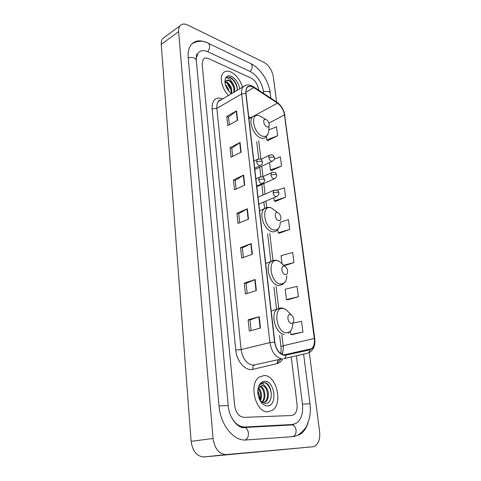 <?xml version="1.0" encoding="UTF-8"?>
<svg xmlns="http://www.w3.org/2000/svg" width="481" height="481" viewBox="0 0 481 481"><rect width="100%" height="100%" fill="white"/><g stroke="black" fill="none" stroke-linecap="round" stroke-linejoin="round"><path stroke-width="0.72" d="M268.067 411.796L272.396 410.305C283.285 403.463 276.359 374.946 264.099 375.517L259.115 377.176C248.352 384.054 255.772 413.179 268.067 411.796L272.396 410.305C283.285 403.463 276.359 374.946 264.099 375.517L259.115 377.176C248.352 384.054 255.772 413.179 268.067 411.796M242.478 87.187C240.253 80.002 236.393 74.946 230.898 72.018C227.651 70.617 225.066 70.935 223.148 72.986C219.156 77.104 221.981 89.051 228.523 95.436C221.981 89.051 219.156 77.104 223.148 72.986C225.066 70.935 227.651 70.617 230.898 72.018C236.393 74.946 240.253 80.002 242.478 87.187M284.469 355.092C279.425 354.058 276.196 349.711 274.795 342.057L246.001 93.35C245.737 90.819 246.146 88.901 247.228 87.584C248.857 85.901 251.034 85.907 253.77 87.602L277.495 103.15C281.217 105.934 283.537 109.866 284.463 114.953L314.309 338.438C314.833 343.157 313.931 346.579 311.61 348.701L309.752 349.615L284.469 355.092M284.511 355.405L309.818 349.909C313.504 348.569 315.061 344.745 314.496 338.45L284.638 115.025C283.688 109.812 281.307 105.784 277.495 102.934L253.776 87.38C248.388 84.662 245.731 86.622 245.809 93.266L274.585 342.039C276.028 349.891 279.335 354.347 284.511 355.405M229.335 124.819L228.511 117.021L236.58 110.87L226.785 116.402L227.76 125.685L237.614 120.256L236.58 110.87M228.517 117.069L226.785 116.402M232.678 156.439L231.812 148.238L240.061 142.49L230.068 147.679L231.072 157.251L241.125 152.164L240.061 142.49M231.818 148.28L230.068 147.679M236.129 189.063L235.215 180.429L243.651 175.108L233.453 179.942L234.494 189.821L244.751 185.101L243.651 175.108M235.221 180.471L233.453 179.942M248.13 319.805L249.976 319.991L259.241 316.69L248.13 319.805L249.314 331.054L260.492 328.09L259.241 316.69M247.168 293.44L246.104 283.363L255.146 279.521L244.282 283.111L245.424 293.987L256.361 290.536L255.146 279.521M246.104 283.393L244.282 283.111M243.368 257.509L242.358 247.943L251.19 243.572L240.554 247.607L241.66 258.135L252.363 254.233L251.19 243.572M242.358 247.974L240.554 247.607M239.688 222.739L238.732 213.648L247.36 208.784L236.947 213.233L238.017 223.431L248.497 219.102L247.36 208.784M238.732 213.684L236.947 213.233M208.556 58.622C206.301 57.648 204.527 57.864 203.247 59.283L202.152 64.009L234.686 405.603C235.894 412.902 238.997 416.823 243.981 417.364L291.474 415.53L293.825 414.73C296.416 412.644 297.486 409.157 297.036 404.274L291.252 356.962L297.036 404.274C297.486 409.157 296.416 412.644 293.825 414.73L291.474 415.53L243.981 417.364C238.997 416.823 235.894 412.902 234.686 405.603L202.152 64.009L203.247 59.283C204.527 57.864 206.301 57.648 208.556 58.622L251.226 78.12L208.556 58.622M258.628 90.163L258.501 89.117C257.533 84.025 255.104 80.357 251.226 78.12C255.104 80.357 257.533 84.025 258.501 89.117L258.628 90.163M271.543 170.569L281.541 166.053L280.357 156.872L274.338 159.067M267.833 140.584L277.639 135.768L276.491 126.858L268.783 129.882M284.253 265.807L293.975 262.542L292.676 252.495L281.024 255.706L281.968 263.347M287.542 299.831L298.376 296.735L297.042 286.363L285.161 289.273L286.429 299.549L287.65 299.861M291.853 334.704L302.928 332.022L301.545 321.32L293.019 323.136M275.36 201.443L285.558 197.246L284.343 187.794L277.02 190.248M279.299 233.249L289.7 229.395L288.444 219.649L280.315 222.138M249.976 319.973L251.094 330.579M277.802 229.569L278.204 232.816L279.413 233.297M289.7 229.395L278.204 232.816M293.975 262.542L283.676 265.29M298.376 296.735L286.429 299.549M290.35 331.355L290.74 334.505L291.967 334.722M302.928 332.022L290.74 334.505M273.869 197.679L274.272 200.938L275.475 201.497M285.558 197.246L274.272 200.938M269.546 162.572L270.46 169.997L271.651 170.629M281.541 166.053L270.46 169.997M266.36 136.736L266.757 139.953L267.941 140.65M277.639 135.768L266.757 139.953M263.726 93.512L263.456 91.33C261.724 82.245 257.389 75.673 250.451 71.621L207.882 51.786C203.77 49.964 200.535 50.355 198.19 52.952L196.2 58.67M232.058 418.428C235.696 424.218 239.983 427.074 244.931 427.002L292.544 424.495L296.615 423.094C301.34 419.312 303.289 412.999 302.441 404.154L296.416 355.778M276.593 101.954L273.286 76.617C272.012 70.106 268.921 65.362 264.015 62.374L187.71 25.048C184.355 23.497 181.77 23.767 179.954 25.86C178.872 27.273 178.427 29.221 178.619 31.698L213.065 438.486C214.694 448.815 219.083 454.19 226.232 454.599L312.734 446.789L315.211 445.929C318.807 443.145 320.268 438.311 319.588 431.427L309.253 352.218M164.706 37.055L162.65 38.564C161.55 39.971 161.081 41.895 161.243 44.324L191.107 441.336C192.616 451.364 196.939 456.565 204.07 456.938L312.734 446.789M206.68 42.599C200.15 39.731 195.015 40.386 191.276 44.577C188.792 47.715 187.776 52.122 188.221 57.798L219.011 405.94C220.37 424.891 233.832 441.39 246.218 439.977L293.981 436.556L300.12 434.421C303.613 432.034 306.229 428.276 307.972 423.148M287.367 425.21L287.716 425.144M259.554 399.579L259.602 396.957L257.87 390.169L259.722 396.512L259.554 399.585M258.249 387.65L258.652 387.999M258.676 388.023C261.796 391.781 262.349 396.116 260.329 401.022M258.075 388.42C260.75 391.774 261.363 395.731 259.908 400.288M260.209 386.237C265.019 387.337 266.967 399.002 262.103 402.381M259.806 386.562C264.165 388.191 265.831 398.442 261.736 402.098M262.007 403.258C263.714 405.032 265.524 405.916 267.424 405.898C277.808 406.132 274.891 380.796 264.724 381.259C260.107 381.812 257.804 385.66 257.816 392.797C258.177 397.047 259.572 400.535 262.007 403.258L260.816 401.232L265.175 403.523C274.236 404.028 272.444 383.231 264.424 382.617L261.021 383.591L259.433 385.323C260.492 384.012 261.742 383.604 263.191 384.085L266.203 387.518L262.416 385.522L260.149 386.285L258.471 388.426M266.203 387.518C269.324 391.233 269.18 399.663 265.247 402.014L262.722 402.777M261.496 385.636L261.941 385.612C267.195 385.353 270.045 398.821 264.382 402.158L263.053 402.765M262.866 382.72C267.965 381.559 273.172 392.027 270.526 399.464M290.223 314.544C286.46 313.871 287.608 323.244 291.324 323.424C292.785 323.418 293.584 322.348 293.717 320.214C293.614 317.803 292.767 316.023 291.173 314.887L290.223 314.544M284.211 266.107C280.495 265.181 281.589 274.146 285.263 274.603C286.736 274.705 287.524 273.725 287.638 271.657C287.482 269.168 286.538 267.388 284.818 266.318L284.211 266.107M277.561 212.536C273.905 211.345 274.946 219.865 278.565 220.617C280.038 220.839 280.826 219.955 280.916 217.971C280.688 215.398 279.653 213.618 277.808 212.62L277.561 212.536M266.011 119.492L265.704 119.39C262.404 118.344 263.6 125.739 266.925 126.876C268.398 127.303 269.168 126.599 269.24 124.759C268.951 122.288 267.875 120.533 266.011 119.492M225.445 84.794C227.242 86.544 228.403 88.714 228.938 91.312M226.256 86.995L227.555 89.412M225.373 81.602L226.894 82.071C230.832 84.993 232.377 88.853 231.523 93.663M225.156 82.113L226.184 82.504C229.792 85.053 231.409 88.672 231.03 93.374M237.331 90.23C237.331 85.023 235.269 80.886 231.145 77.832L230.76 77.645C229.094 76.93 227.699 76.972 226.563 77.772L230.08 79.112L232.84 83.435L229.419 80.525C227.91 79.894 226.707 80.05 225.817 80.994L225.054 82.479M232.84 83.435C234.674 86.448 235.185 89.298 234.379 91.973M226.347 80.543L229.028 80.766C232.966 83.7 234.512 87.578 233.664 92.394M239.676 88.841C238.678 83.069 235.906 78.902 231.373 76.335C227.044 74.886 224.898 76.798 224.922 82.065C225.577 86.82 227.76 90.699 231.457 93.699M226.563 77.772C229.936 74.856 237.614 83.285 237.217 90.296M229.84 81.295C231.842 83.369 233.219 85.828 233.964 88.672M227.092 83.105L231.096 90.236M282.756 358.904C281.343 361.453 279.455 363.029 277.104 363.624L252.862 369.336C245.635 371.422 236.658 361.471 235.768 350.096L212.103 108.796L216.871 108.381L241.101 349.597C242.689 358.838 246.657 364.033 253.006 365.193L282.01 358.844C275.685 357.581 271.645 352.164 269.901 342.586L274.585 342.039M212.103 108.796C211.995 99.994 215.482 96.639 222.577 98.725L222.799 98.821M221.134 99.807L218.548 101.341C217.159 102.97 216.6 105.321 216.871 108.381L241.66 93.927C241.342 90.783 241.853 88.39 243.206 86.754L245.833 85.233M309.818 349.909C309.746 351.683 309.03 352.777 307.666 353.186L283.742 358.688C285.125 358.273 285.852 357.136 285.924 355.285M282.618 352.11L282.299 354.539M280.621 359.373L277.032 363.245M309.95 352.062C313.859 349.308 315.464 344.835 314.76 338.642L314.496 338.45M284.638 115.025L314.754 338.6M277.495 102.934L276.731 102.044M253.776 87.38L253.018 86.484M245.809 93.266L241.66 93.927L269.901 342.586L241.101 349.597L235.768 350.096M277.104 363.624L278.042 359.938M252.862 369.336C252.525 367.051 253.156 365.62 254.756 365.031M284.463 114.953L268.933 123.112M250.571 117.923L248.713 116.787M277.495 103.15L254.702 115.572M252.765 116.63L248.899 118.374M253.77 87.602L245.923 92.172M309.752 349.615L285.233 355.074M281.613 354.19C283.008 351.978 283.519 349.17 283.159 345.761L281.872 335.004M314.309 338.438L283.159 345.761L280.97 346.759M278.733 308.688L276.088 286.49M272.974 260.407L269.727 233.189M266.66 207.467L265.897 201.082M265.073 194.144L263.804 183.532M262.975 176.593L261.748 166.27M260.918 159.325L258.706 140.771M247.024 208.952L248.154 219.246M250.848 243.717L252.014 254.359M254.798 279.647L256.006 290.65M258.88 316.805L260.131 328.186M243.326 175.288L244.42 185.251M239.742 142.683L240.801 152.333M236.267 111.081L237.295 120.43M292.881 436.634C295.196 435.648 296.26 433.489 296.062 430.152C295.641 427.531 294.486 425.787 292.592 424.927L290.879 424.717L289.742 425.084M245.22 440.013C247.505 438.912 248.563 436.61 248.4 433.098C248.022 430.279 246.879 428.403 244.979 427.471L242.37 427.495M188.239 58.027C190.488 57.287 192.58 57.299 194.522 58.069L196.29 60.137L227.098 393.386M207.846 43.086L208.61 43.446L209.674 45.737C209.788 47.89 209.115 49.874 207.654 51.683M250.312 63.378L251.064 63.739L252.17 65.945C252.315 67.989 251.665 69.847 250.222 71.519M270.893 98.208L270.214 92.917L268.981 91.504L263.48 91.504M298.448 434.626C302.681 432.335 306.794 426.316 306.926 425.505L309.457 418.187C310.419 413.546 310.594 408.736 309.974 403.763L302.447 404.184M219.017 405.976L228.222 405.531C228.998 418.434 238.925 429.485 244.979 427.471L292.592 424.927L293.927 424.296M161.243 44.324L178.619 31.698M204.07 456.938L226.232 454.599M191.107 441.336L213.065 438.486M241.979 427.411L244.931 427.002M289.977 313.642L285.924 309.433L283.309 308.489C272.883 306.469 275.89 332.425 286.261 332.792C290.29 332.702 292.478 329.75 292.827 323.923M281.277 307.99L276.93 309.283C269.973 314.37 275.86 334.313 284.385 334.379M283.357 265.007L279.184 261.279L277.513 260.696C267.22 257.996 270.094 282.822 280.333 283.958C284.391 284.169 286.568 281.445 286.856 275.799M274.711 260.245L270.803 261.622C264.514 266.54 270.394 284.92 278.511 285.606L282.864 284.373L285.66 281.132M275.914 211.183L271.092 207.816C260.961 204.401 263.69 228 273.779 229.948C277.85 230.489 280.002 228.042 280.249 222.601M267.478 207.395L264.087 208.808C258.489 213.51 264.316 230.369 272.012 231.662C273.881 232.082 275.457 231.692 276.755 230.495L279.461 226.936M262.193 117.238L259.091 115.62C249.934 112.638 253.138 133.135 262.392 136.141C266.456 137.241 268.572 135.275 268.753 130.243L269.156 125.643M255.056 115.506L252.561 116.841C248.022 121.092 253.691 135.768 260.726 137.957C262.897 138.726 264.652 138.426 265.987 137.061L268.41 133.153M258.706 179.545C259.085 181.577 260.011 182.912 261.478 183.556L262.933 183.243C264.412 181.734 264.971 180.622 264.61 179.9L263.696 179.1L258.706 179.545L259.235 177.351C263.883 176.112 263.696 177.892 264.598 179.81M260.113 176.948L255.904 178.884M256.607 161.586C256.98 163.582 257.894 164.923 259.355 165.596L260.834 165.296C262.001 164.478 262.542 163.378 262.464 161.995L261.55 161.147L256.607 161.586L257.094 159.482C261.832 158.249 261.472 159.926 262.452 161.899M257.918 159.091L253.842 161.063M273.136 192.64C273.515 194.649 274.417 195.953 275.835 196.561L277.182 196.266C278.691 194.793 279.263 193.681 278.896 192.917L278.042 192.202L273.136 192.64L273.665 190.398C278.343 189.286 277.988 191.047 278.89 192.839M274.525 190.031L258.026 197.216M270.941 174.844C271.32 176.822 272.216 178.132 273.623 178.77L275 178.487C276.473 177.002 277.026 175.902 276.665 175.18L275.811 174.411L270.941 174.844L271.44 172.697C276.106 171.561 275.709 173.238 276.653 175.09M272.246 172.33L262.187 176.954M268.783 157.347C269.162 159.295 270.045 160.606 271.446 161.273L272.847 161.009C274.296 159.476 274.837 158.381 274.465 157.732L273.611 156.92L268.783 157.347L269.252 155.291C273.893 154.106 273.497 155.778 274.459 157.642M270.015 154.93L260.786 159.385M221.026 99.874C219.534 100.018 218.711 100.511 218.548 101.341L243.206 86.754C246.248 84.319 249.657 84.313 253.421 86.742L277.122 102.303C281.301 105.423 283.898 109.818 284.914 115.482M311.61 348.701L283.574 354.966M280.609 353.523C280.736 352.152 281.325 352.627 280.964 346.699L279.647 335.558M276.545 309.307L273.923 287.169M270.893 261.538L267.634 233.994M264.604 208.357L263.847 201.96M263.029 195.039L261.778 184.445M260.87 176.81L259.74 167.226M258.754 158.922L256.728 141.781M192.153 43.615C198.226 40.518 203.71 40.458 208.61 43.446L251.064 63.739C260.287 68.206 268.753 81.151 270.196 92.761M228.216 405.501L227.104 393.428M303.625 354.118L309.968 403.739M196.272 59.921C196.35 55.7 196.543 53.686 196.843 53.866M162.65 38.564L179.954 25.86M259.722 396.512L259.602 396.957M264.382 402.158L265.247 402.014M271.188 310.912L276.93 309.283C278.77 308.117 280.742 307.744 282.84 308.159L285.924 309.433L291.173 314.887M288.329 333.141L291.143 330.237M265.686 263.396L270.803 261.622C272.781 260.287 274.922 259.914 277.224 260.504L279.184 261.279L284.818 266.318M259.59 210.69L264.087 208.808C266.185 207.305 268.482 206.95 270.983 207.744L277.808 212.62M265.704 119.39L259.091 115.62C256.662 114.899 254.479 115.302 252.561 116.841L248.948 118.807M256.734 186.039L262.067 183.634M254.671 168.23L260.023 165.686M258.826 204.106L276.328 196.633M256.806 186.682L274.2 178.848M254.828 169.552L272.096 161.363"/></g></svg>
